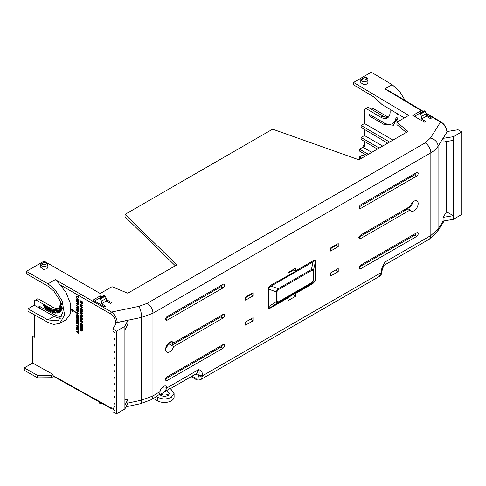 <?xml version="1.0" encoding="UTF-8"?>
<svg xmlns="http://www.w3.org/2000/svg" width="486" height="486" viewBox="0 0 486 486"><rect width="100%" height="100%" fill="white"/><g stroke="black" fill="none" stroke-linecap="round" stroke-linejoin="round"><path stroke-width="0.73" d="M60.112 300.798A13.292 7.74 59.6 0 1 60.276 302.9A13.292 7.74 59.6 0 1 57.53 308.987A13.292 7.74 59.6 0 1 50.793 308.379L52.865 307.158L37.908 298.671L34.257 300.804L34.779 305.512L38.995 307.863L40.575 306.933M224.532 285.239A2.217 1.282 120 0 0 224.07 284.225A2.217 1.282 120 0 0 222.965 284.34L167.166 316.556A2.217 1.282 120 0 0 165.72 318.5A2.217 1.282 120 0 0 166.054 320.28A2.217 1.282 120 0 0 167.166 320.171L222.965 287.955A2.217 1.282 120 0 0 224.532 285.239M173.611 342.982A5.856 3.384 120 0 0 172.743 341.956A5.856 3.384 120 0 0 168.217 343.481A5.856 3.384 120 0 0 165.635 349.398A5.856 3.384 120 0 0 166.886 352.101A5.856 3.384 120 0 0 173.611 346.603L222.965 318.111A2.217 1.282 120 0 0 224.532 315.396A2.217 1.282 120 0 0 224.07 314.375A2.217 1.282 120 0 0 222.965 314.491L173.611 342.982L171.4 341.67M224.532 345.546A2.217 1.282 120 0 0 224.07 344.531A2.217 1.282 120 0 0 222.965 344.641L167.166 376.857A2.217 1.282 120 0 0 165.72 378.807A2.217 1.282 120 0 0 166.054 380.581A2.217 1.282 120 0 0 167.166 380.477L222.965 348.262A2.217 1.282 120 0 0 224.532 345.546M166.267 390.55L169.663 393.381L168.144 395.513C164.651 396.874 161.814 396.491 159.633 394.377L156.158 396.388L157.428 397.117C161.966 399.437 166.583 399.516 171.279 397.354L174.091 393.393L170.993 389.286L169.742 388.539L164.614 391.989M168.648 395.179A5.17 2.959 -0.4 0 0 160.86 394.905A5.17 2.959 -0.4 0 0 160.416 395.203M112.916 329.01L116.543 331.142L124.896 326.319L124.896 408.963L127.861 403.07L127.861 399.352L124.908 405.294L124.908 329.97L127.861 324.101L127.861 320.353L117.229 322.552L115.686 322.352L116.348 322.734L112.916 329.01L112.916 331.416L115.036 332.643L115.036 338.426A0.948 0.547 -120 0 0 114.502 338.341A0.948 0.547 -120 0 0 114.307 338.772A0.948 0.547 -120 0 0 115.036 339.963L115.036 344.908A0.948 0.547 -120 0 0 114.502 344.823A0.948 0.547 -120 0 0 114.307 345.254A0.948 0.547 -120 0 0 115.036 346.445L115.036 351.39A0.948 0.547 -120 0 0 114.502 351.305A0.948 0.547 -120 0 0 114.307 351.736A0.948 0.547 -120 0 0 115.036 352.933L115.036 357.872A0.948 0.547 -120 0 0 114.502 357.793A0.948 0.547 -120 0 0 114.307 358.225A0.948 0.547 -120 0 0 115.036 359.415L115.036 364.36A0.948 0.547 -120 0 0 114.502 364.275A0.948 0.547 -120 0 0 114.307 364.707A0.948 0.547 -120 0 0 115.036 365.897L115.036 370.842A0.948 0.547 -120 0 0 114.502 370.757A0.948 0.547 -120 0 0 114.307 371.189A0.948 0.547 -120 0 0 115.036 372.379L115.036 377.324L114.307 377.671L115.036 377.324M174.091 393.393L174.116 396.91A9.599 5.492 179.6 0 1 171.309 400.835A9.599 5.492 179.6 0 1 157.452 400.737L157.428 397.117M404.692 210.754L404.358 210.553A8.784 5.073 -60 0 1 403.781 210.098M410.172 209.964A5.856 3.384 120 0 0 411.138 211.082A5.856 3.384 120 0 0 416.958 207.68A5.856 3.384 120 0 0 416.994 200.937A5.856 3.384 120 0 0 410.196 206.392L360.843 234.89A2.217 1.282 120 0 0 359.397 236.834A2.217 1.282 120 0 0 359.725 238.614A2.217 1.282 120 0 0 361.25 238.207L410.172 209.964L408.058 208.81L405.865 210.08L404.862 209.478M124.896 408.963L116.543 413.786L112.916 411.727L112.916 409.352L115.036 410.579L115.036 404.789L114.307 403.599L115.036 403.252L115.036 398.307L114.307 397.117L115.036 396.77L115.036 391.825L114.307 390.635L115.036 390.288L115.036 385.343L114.307 384.153L115.036 383.806L115.036 378.861L114.307 377.671M45.714 262.057L44.092 261.122L26.39 271.34L48.017 283.824L54.93 289.522L62.129 300.846L64.589 314.934L59.784 323.439L53.575 324.429L48.017 322.412L27.969 311.24L27.969 308.829L47.865 319.916L58.168 320.815L62.372 313.379L60.221 301.047L53.916 291.138L47.865 286.151L26.39 273.752L26.39 271.34M405.239 100.578L399.298 90.943L392.135 84.673L371.286 72.214L353.589 82.432L408.726 115.389L396.922 122.199L407.979 131.445L358.887 159.791L272.634 129.173L125.048 214.381L176.874 264.876L127.782 293.216L111.999 286.704L100.201 293.514L47.239 262.932M46.826 268.855L43.564 269.396L40.775 267.367L40.775 264.487C41.784 266.45 43.801 266.917 46.826 265.878L47.865 264.427L47.865 267.403L46.826 268.855M367.89 79.661L367.89 82.638L366.851 84.096L363.589 84.637L360.8 82.602L360.8 79.722C361.809 81.684 363.82 82.152 366.851 81.113L367.89 79.661C368.09 78.544 367.137 77.705 365.041 77.14L364.767 77.335C369.882 78.179 363.431 81.903 362.027 78.92L360.8 79.722A0.371 0.371 -120 0 1 360.989 79.394L364.287 77.487M106.325 299.516L111.659 302.705L110.425 303.422L106.325 301.01L101.519 303.78L105.62 306.192L104.545 306.812L92.96 300.123L100.274 295.901L101.811 296.818M426.344 114.939L431.525 118.037L430.45 118.657L426.344 116.245L421.544 119.015L425.645 121.427L424.412 122.144L412.821 115.449L420.135 111.227L421.678 112.145M125.048 214.381L125.048 216.792L175.318 265.775M396.922 122.199L396.922 124.61L406.272 132.435M353.589 82.432L353.589 84.843L374.414 97.297L382.081 104.575L404.37 117.898M388.235 117.205L372.841 108.317L371.316 109.198M396.71 121.184L396.169 121.081M423.16 111.294L388.697 90.694L384.821 88.895L392.135 84.673M441.495 122.745A1.476 0.851 120.9 0 0 441.197 122.071L441.197 122.071A1.476 0.851 120.9 0 0 440.45 122.138L426.344 113.712M453.347 136.694L461.7 131.864L461.7 214.514L453.347 219.338L453.347 136.694L443.08 138.364L446.95 132.077C446.579 127.94 444.411 124.623 440.45 122.138L430.487 138.036A8.122 6.215 32.1 0 1 438.068 146.243L446.95 132.077A1.476 0.851 0 0 0 447.041 131.785L447.041 131.785C446.64 127.636 444.696 124.398 441.197 122.071L426.015 113.001M48.017 283.824L55.325 279.602L60.136 284.796L110.474 313.853A1.476 0.838 -60 0 1 111.519 312.048L138.899 306.38L147.258 303.319L425.159 142.878A8.122 4.69 60 0 1 430.851 152.798C434.083 150.921 436.489 148.74 438.068 146.243L438.068 229.009A8.122 6.251 32.4 0 1 437.297 231.755L444.18 220.893M138.899 306.38A8.122 2.284 78.3 0 1 141.626 317.394L152.956 313.245L430.851 152.798L430.851 235.534L438.068 229.009L443.092 221.081L443.08 217.364L446.567 211.805L446.567 141.517M55.325 279.602L111.519 312.048C115.006 314.807 116.907 318.275 117.229 322.443L141.626 317.394L141.626 400.154L152.956 395.975L152.956 313.245A8.122 4.69 60 0 0 147.258 303.319M60.136 284.796L66.072 292.572L70.367 303.422L70.355 313.859L66.053 319.818L59.784 323.439M100.274 295.901L100.274 297.705M95.049 301.332L95.699 300.949M61.473 316.902A20.679 12.041 59.6 0 1 58.077 315.991M58.484 308.239A13.292 7.74 59.6 0 1 52.865 307.158M101.519 303.78L101.519 301.107L100.304 299.005L105.11 296.235A0.753 0.437 -120 0 0 104.739 295.84L104.126 295.482L99.326 298.258L99.934 298.611A0.753 0.437 60 0 1 100.304 299.005M99.326 298.258L95.699 300.348L95.699 301.709M106.325 301.01L106.325 298.337L101.519 301.107M105.11 296.235L106.325 298.337M369.141 114.265L369.141 115.832L383.758 124.27L393.466 125.23L397.445 117.934L396.09 117.138A17.903 10.249 60.4 0 1 392.475 123.584A17.903 10.249 60.4 0 1 383.746 122.697L369.141 114.265M393.004 140.096L364.488 123.517L364.488 113.141L365.004 113.438L364.488 109.423L366.037 108.524L380.824 117.211A13.292 7.606 -119.6 0 0 387.378 117.922A13.292 7.606 -119.6 0 0 389.9 109.253M420.135 113.038L420.135 111.227M396.023 112.91A17.903 10.249 60.4 0 1 396.09 113.517L397.445 114.313L397.384 113.724M414.91 116.658L415.724 116.19M421.544 119.015L421.544 116.342L420.329 114.246L425.135 111.47A0.753 0.437 -120 0 0 424.764 111.075L424.15 110.717L419.345 113.493L419.959 113.852A0.753 0.437 60 0 1 420.329 114.246M419.345 113.493L415.724 115.583L415.724 117.126M426.344 116.245L426.344 113.572L421.544 116.342M425.135 111.47L426.344 113.572M34.239 335.589L32.653 336.5L34.239 337.381L34.239 314.734M27.969 308.829L34.779 304.892M371.76 152.361L362.933 147.215L362.933 145.818L364.488 146.717L364.488 141.432M379.25 148.036L361.104 137.483L361.104 139.427L377.415 149.093M361.104 137.483L364.488 135.527L364.488 129.422M389.62 142.046L361.104 125.467L361.104 127.417L387.682 143.17M361.104 125.467L364.488 123.517M364.488 113.141L365.004 112.843M369.141 115.832L370.514 115.054M461.7 131.864L458.073 129.738L447.035 131.542M443.08 138.364L443.08 142.112L453.304 140.369L453.304 215.699L443.08 217.364M170.161 388.788L196.921 373.339L198.622 369.609C199.315 372.155 199.309 374.026 198.604 375.204A2.952 1.707 -0 0 0 202.765 375.198C202.376 372.148 200.997 370.289 198.622 369.609L167.075 387.822L167.075 387.464A5.17 2.983 120 0 0 166.133 386.139A5.17 2.983 120 0 0 160.028 391.534L152.956 395.975A8.122 4.69 60 0 1 151.274 399.692L140.545 403.696L125.989 406.8M437.297 231.755L429.168 239.252A8.122 4.69 60 0 0 430.851 235.534L385.185 261.899C382.81 265.32 381.431 268.776 381.042 272.263A2.952 1.707 0 0 0 381.911 271.06L383.758 265.453M295.701 296.193L295.749 293.113L288.155 297.499L288.107 300.579L295.701 296.193L293.064 294.668M270.896 285.179L268.485 287.682L268.114 289.364A1.476 0.851 180 0 1 268.801 289.14L268.801 306.575C268.618 307.954 269.396 308.142 271.145 307.134L313.154 282.882A1.476 0.851 -120 0 0 312.905 283.514L315.323 281.011L315.693 279.329A1.476 0.851 0 0 0 315.305 279.729L315.305 262.288C315.329 260.818 314.612 260.672 313.154 261.845L271.145 286.096L268.965 287.834L268.801 289.14L276.364 291.952L278.199 288.72L271.145 286.096A1.476 0.851 -120 0 1 270.896 285.179L295.749 271.255L295.701 268.12L288.107 272.506L288.107 275.246M338.226 271.644L338.226 268.533L330.626 272.919L330.626 276.03L338.226 271.644L335.534 270.088M245.582 300.16L253.182 295.774L253.182 292.669L245.582 297.055L245.582 300.16M330.626 251.062L338.226 246.675L338.226 243.571L330.626 247.957L330.626 251.062M253.182 320.742L253.182 317.631L245.582 322.024L245.582 325.128L253.182 320.742L250.49 319.187M416.642 176.139A2.217 1.282 120 0 0 418.088 174.182A2.217 1.282 120 0 0 417.741 172.409A2.217 1.282 120 0 0 416.642 172.524L360.843 204.74A2.217 1.282 120 0 0 359.397 206.684A2.217 1.282 120 0 0 359.725 208.464A2.217 1.282 120 0 0 360.843 208.354L416.642 176.139L414.552 174.911A2.187 1.264 120 0 0 416.01 172.888M416.642 236.445A2.217 1.282 120 0 0 418.088 234.483A2.217 1.282 120 0 0 417.741 232.715A2.217 1.282 120 0 0 416.642 232.824L360.843 265.04A2.217 1.282 120 0 0 359.397 266.99A2.217 1.282 120 0 0 359.725 268.764A2.217 1.282 120 0 0 360.843 268.661L416.642 236.445L414.552 235.218A2.187 1.264 120 0 0 416.01 233.189M127.861 399.352L124.908 399.966M71.327 309.473L72.542 309.218L72.056 309.819L75.731 312.194L71.904 310.202L72.201 311.253L71.327 309.473M72.056 310.111L72.396 311.362M78.143 332.084L78.926 332.959L78.775 333.469L76.667 331.555L76.667 331.179L78.775 331.652L78.775 332.072L77.912 332.09L78.775 333.469M76.667 331.179L78.926 331.561L78.775 332.072M77.177 329.654L77.019 330.595L76.667 328.986L78.775 330.559L77.019 329.563L77.019 330.595M76.667 328.986L78.926 330.091L78.775 330.559M77.669 328.591L78.926 329.684L76.667 328.579L76.818 328.08L77.894 328.05M76.667 328.172L78.039 328.135L76.667 327.357L76.818 326.89L78.926 328.086L78.775 328.566L77.365 328.597L78.775 329.775M78.957 326.799L77.717 327.236L76.897 326.489L76.897 325.14L76.794 325.577L77.049 325.049L77.863 325.225L78.957 326.799L78.653 327.339M76.667 323.287L76.667 323.816L77.596 323.633L78.185 324.52L78.926 323.98L78.337 324.429L78.926 323.98L78.926 323.135L76.818 321.939L76.667 322.406L77.541 322.983L76.667 323.287L77.699 322.892M77.748 323.542L77.231 323.706M77.049 313.913L78.926 316.058L76.667 315.766L76.667 315.371L77.128 315.463L76.667 313.792L78.926 315.706M76.667 315.371L77.128 315.341M77.669 309.139L78.926 310.226L76.667 309.126L76.818 308.628L77.894 308.598M76.667 308.719L78.039 308.683L76.667 307.905L76.818 307.438L78.926 308.628L78.775 309.114L77.365 309.145L78.775 310.317M76.667 305.305L78.926 307.213L78.775 307.662L76.667 307.274L76.667 306.885L77.128 306.976L76.667 305.305L78.926 307.213M76.667 306.885L77.128 306.854M77.9 296.32L78.41 296.43L78.775 297.693L76.667 296.496L76.667 296.126L78.197 296.995L77.9 296.32L78.926 297.292M76.667 296.126L78.052 296.733M81.733 323.773L80.755 324.478L80.111 323.318L80.852 322.935L80.469 323.536L80.761 324.101L81.691 323.476L82.274 324.545L81.648 324.952L81.721 323.864L80.755 324.478M80.111 323.318L81.01 322.844L80.269 323.226L81.01 322.844L80.627 323.445L80.913 324.01L81.848 323.384L82.432 324.454L81.648 324.952M81.229 323.664L80.913 324.01M80.652 320.657L80.652 321.604L80.141 321.495L80.141 319.995L82.249 321.191L82.249 322.661L81.891 321.361L81.399 321.082L81.399 322.115L81.071 321.932L81.071 320.9L80.494 320.572L80.494 321.696M80.141 319.995L82.401 321.1L82.249 322.661M81.557 321.173L81.399 322.115M80.141 319.247L80.141 319.776L81.071 319.588L81.66 320.481L82.401 319.94L81.812 320.389L82.401 319.94L82.401 319.089L80.293 317.899L80.141 318.366L81.016 318.944L80.141 319.247L81.174 318.852M81.223 319.496L80.706 319.667M81.672 304.825L82.401 305.73L81.66 306.131L80.494 304.704L80.494 305.469L80.141 305.269L80.141 303.92L81.642 305.743L81.672 304.825L82.249 305.822L81.66 306.131M80.652 304.91L80.494 305.469M80.141 303.92L82.073 305.536M81.599 303.811L82.219 303.75L81.599 303.811L80.141 301.448L82.401 302.553L82.371 303.659L81.751 303.72L82.371 303.659L82.401 302.553M110.474 407.651A1.476 0.851 119.1 0 0 110.79 408.331L53.302 376.286L52.992 375.611L110.474 407.651L113.469 408.343M32.653 336.5L32.653 363.066L52.992 374.402L51.425 375.307L37.616 375.447L24.3 367.89L32.653 363.066M52.992 375.611L52.992 374.402M80.141 300.664L82.401 301.77L82.249 302.237L80.141 300.664L82.249 302.237M80.269 306.059L81.338 306.022L82.401 307.267L82.183 307.595M80.336 305.815L80.111 306.15L81.186 306.113L82.268 307.559M80.141 307.93L82.401 309.035L82.249 310.475L81.891 309.303L81.399 309.023L81.399 309.868L81.047 309.667L81.047 308.823L80.141 307.93L82.249 309.126L82.249 310.475M81.557 309.108L81.399 309.868M81.338 310.032L80.372 309.94L80.111 310.469L80.524 309.849L80.269 310.378L80.524 309.849L81.338 310.032L82.432 311.605L82.128 312.14M80.141 313.045L80.141 313.573L81.071 313.385L81.66 314.278L82.401 313.737L81.812 314.181L82.401 313.737L82.401 312.887L80.293 311.696L80.141 312.164L81.016 312.741L80.141 313.045L81.174 312.65M81.223 313.294L80.706 313.464M81.235 316.763L82.401 318.057L80.141 316.459L80.293 315.93L81.423 316.313M80.141 316.022L81.727 316.556L80.141 315.274L80.293 314.764L82.401 315.457L82.249 315.93L80.791 315.426L82.249 316.599L82.249 317.097L80.761 316.605L82.249 318.148M81.259 315.59L82.401 316.507L82.249 317.097M80.141 317.206L82.401 318.312L82.249 318.773L80.141 317.206L82.249 318.773M80.141 324.472L82.401 325.577L82.249 326.045L80.141 324.472L82.249 326.045M80.652 325.881L80.494 326.865L80.141 326.665L80.141 325.037L81.891 327.157L81.891 326.155L82.249 326.355L82.249 327.831L80.494 325.663L80.494 326.865M80.141 325.037L81.891 326.847M81.891 326.155L82.401 326.264L82.249 327.831M80.652 327.613L80.652 328.56L80.141 328.451L80.141 326.95L82.249 328.141L82.249 329.617L81.891 328.317L81.399 328.038L81.399 329.071L81.071 327.85L80.494 327.528L80.494 328.651M80.141 326.95L82.401 328.05L82.249 329.617M81.557 328.123L81.399 329.071M81.733 329.945L80.755 330.65L80.111 329.49L80.852 329.107L80.469 329.708L80.761 330.273L81.691 329.648L82.274 330.717L81.648 331.124L81.721 330.037L80.755 330.65M80.111 329.49L81.01 329.016L80.269 329.399L81.01 329.016L80.627 329.617L80.913 330.182L81.848 329.557L82.432 330.626L81.648 331.124M81.229 329.83L80.913 330.182M76.667 297.724L78.926 299.637L78.775 300.081L76.667 299.692L76.667 299.303L77.128 299.394L76.667 297.724L78.926 299.637M76.667 299.303L77.128 299.273M77.76 302.134L78.926 303.428L76.667 301.83L76.818 301.302L77.948 301.685M76.667 301.393L78.252 301.928L76.667 300.652L76.818 300.135L78.926 300.828L78.775 301.302L77.317 300.798L78.775 301.97L78.775 302.474L77.286 301.976L78.775 303.519M77.784 300.962L78.926 301.879L78.775 302.474M77.323 303.234L77.432 304.212M77.146 303.556L77.171 304.242L77.942 304.029L77.784 304.965L76.958 304.497L76.636 303.471L76.946 302.9M76.794 303.379L77.875 302.991L78.957 304.582L78.143 305.141L78.446 304.467L77.742 303.471L76.995 303.647L77.165 303.325M78.756 311.878L78.775 311.459L77.699 311.775L76.667 310.281L76.818 309.442L78.926 310.633L78.671 311.915M77.177 312.984L77.019 313.932L76.667 312.322L78.775 313.889L77.019 312.899L77.019 313.932M76.667 312.322L78.926 313.421L78.775 313.889M76.667 317.273L76.667 317.801L77.596 317.619L78.185 318.506L78.926 317.966L78.337 318.415L78.926 317.966L78.926 317.121L76.818 315.924L76.667 316.392L77.541 316.969L76.667 317.273L77.699 316.878M77.748 317.528L77.231 317.692M77.323 318.676L77.432 319.654M77.146 318.998L77.171 319.685L77.942 319.472L77.784 320.414L76.958 319.94L76.636 318.913L76.946 318.348M76.794 318.822L77.875 318.433L78.957 320.025L78.143 320.584L78.446 319.91L77.742 318.913L76.995 319.089L77.165 318.767M77.177 320.851L77.177 321.799L76.667 321.683L76.667 320.183L78.775 321.38L78.775 322.85L78.416 321.55L77.924 321.27L77.924 322.309L77.596 321.088L77.019 320.76L77.019 321.89M76.667 320.183L78.926 321.289L78.775 322.85M78.082 321.361L77.924 322.309M44.463 262.355L44.748 262.1C50.113 263.023 42.877 266.553 42.003 263.685L40.775 264.487A0.371 0.371 -120 0 1 40.964 264.159L40.775 264.481M364.488 77.596L361.839 78.902L364.585 77.317M61.843 315.906A18.462 10.753 59.6 0 1 54.122 314.485L38.995 306.052L38.995 307.863L54.134 316.301A20.679 12.041 -120.4 0 0 60.817 318.184M37.908 298.671L34.257 300.804M35.836 299.886L50.793 308.379M392.475 123.584L394.583 122.387A17.903 10.249 -119.6 0 0 397.196 119.526M380.824 117.211L382.925 116.014A13.292 7.606 -119.6 0 0 388.35 117.175M382.925 116.014L368.145 107.333L366.037 108.524M396.09 113.517L396.576 113.244M53.885 311.064L53.266 310.597L53.132 311.052L53.958 311.605L54.074 312.929L53.229 312.705L53.132 312.231L53.733 312.395L53.697 311.963L52.804 310.973L53.187 310.196L54.043 310.973L53.029 310.183M54.074 312.929L54.116 311.514L53.636 311.508L53.424 310.505M53.721 312.261L53.132 312.231M55.191 310.439L53.958 310.426L55.191 310.439L54.961 311.963L55.307 312.662M55.72 312.346L55.246 312.358L55.72 312.346L55.428 313.093M55.544 313.087L54.541 312.389L54.711 310.967L54.098 310.906L53.958 310.426M55.793 310.475L56.88 310.244L58.059 312.911L57.032 310.153L55.793 310.475L55.993 310.919L56.789 310.754L57.111 311.483L56.394 311.629L57.087 311.429M57.548 312.468L56.801 312.68L57.573 312.522L57.312 311.927L56.589 312.079L56.394 311.629M57.901 309.752L57.476 309.989L57.901 309.752L59.827 312.097L59.401 312.34L57.986 310.59L58.776 312.674L58.344 311.034M60.246 309.655L59.438 308.865L58.721 309.011L60.246 309.655L60.641 311.398M61.588 303.398L60.829 303.738L61.588 303.398M61.187 303.975L61.309 304.625L61.187 303.975L61.613 303.805M60.738 306.885L60.185 306.763L60.689 307.037L60.72 305.39L62.093 307.219M62.056 309.303L60.155 307.176L59.559 308.142L59.924 309.023L60.835 309.928L61.601 309.94L61.406 310.19L62.056 309.303L61.601 309.94L60.987 309.837M52.494 312.285L52.16 312.346L51.467 310.809L51.893 309.746L52.737 311.198L52.045 309.655L51.71 309.71M52.312 312.255L52.737 311.198M50.508 308.938L50.022 308.841L50.508 308.938L50.508 311.35L50.022 311.253L50.022 310.092L49.22 310.797L50.022 310.135M49.396 308.306L48.776 308.136L49.396 308.306L49.87 309.691M47.907 308.021L47.507 308.288L47.178 307.948L47.895 307.602L48.442 308.209L48.442 310.086L47.871 310.062L47.178 308.981L47.895 309.667L48.357 309.108L47.907 308.021L47.507 308.288L48.065 307.93M47.178 307.948L48.047 307.51L47.336 307.857L48.047 307.51L48.594 308.118L48.594 309.995L47.871 310.062M48.254 309.637L47.178 308.981M47.008 306.952L46.522 306.854L47.008 306.952L47.008 309.363L46.31 309.145L46.018 307.304L45.72 308.81L46.079 307.693M45.666 306.192L45.18 306.095L45.666 306.192L45.666 307.425M46.34 306.575L45.854 306.478L46.34 306.575L46.522 307.717M44.985 305.803L44.499 305.706L44.985 305.803L44.827 308.306L44.499 305.706M44.299 305.415L42.914 304.807L44.299 305.415L44.147 307.917L43.819 305.73L42.914 304.807M382.634 146.079L364.488 135.527M364.488 144.919L362.933 145.818M446.95 132.192L447.035 131.84M362.933 153.108L362.933 154.949L359.549 156.899L359.549 158.831L360.041 159.122M362.933 147.215L359.549 149.172L359.549 151.097L366.644 155.313M453.347 219.338L443.08 221.081M453.304 215.699L446.567 211.805M167.075 387.822L164.383 392.123L159.809 394.62M159.639 394.389L160.028 391.892M151.274 399.692L155.064 397.505L156.158 396.388M379.372 276.443L381.042 272.731L202.765 375.66L201.076 379.384L379.372 276.443C381.152 275.167 381.996 273.527 381.911 271.522L381.911 271.522A2.952 1.707 180 0 1 381.042 272.731L381.042 272.263M270.896 307.772A1.476 0.851 60 0 1 271.145 307.134L278.199 302.474C277.214 302.978 276.607 302.681 276.364 301.581L268.801 306.575A1.476 0.851 180 0 0 268.114 306.8C268.157 308.452 269.086 308.774 270.896 307.772L288.107 297.833M312.905 260.927A1.476 0.851 -120 0 0 313.154 261.845L311.386 269.554C312.656 269.22 313.33 269.554 313.415 270.556L315.305 262.288A1.476 0.851 -0 0 1 315.693 261.893C315.651 260.247 314.721 259.925 312.905 260.927L295.701 270.86M293.137 269.596L295.749 271.255M315.056 280.981L315.305 279.729L313.415 280.191L313.106 281.461L311.386 283.314A1.476 0.851 -120 0 0 311.635 282.682L278.442 301.842A1.476 0.851 60 0 1 278.199 302.474L311.386 283.314L313.154 282.882L315.323 281.011M250.618 294.151L253.182 295.774M251.074 294.559L245.582 297.73M335.662 245.047L338.226 246.675M336.118 245.46L330.626 248.632M414.552 174.911L359.373 206.769M407.329 208.409A5.984 3.457 120 0 0 412.851 202.085M408.058 208.81L407.013 208.233M405.865 210.08L359.373 236.925M358.753 237.283L361.25 238.207M414.552 235.218L359.373 267.075M222.965 287.955L220.875 286.728L165.696 318.585M220.875 286.728A2.187 1.264 120 0 0 222.333 284.705M222.965 318.111L220.875 316.884L171.57 345.352L173.611 346.603M165.811 347.94A5.984 3.457 120 0 0 168.472 343.584L171.57 345.352M220.875 316.884A2.187 1.264 120 0 0 222.333 314.855M222.965 348.262L220.875 347.034L165.696 378.892M220.875 347.034A2.187 1.264 120 0 0 222.333 345.005M124.896 326.319L127.861 320.353M75.731 311.903L75.579 312.285M72.056 309.819L75.579 311.994M72.542 309.218L71.904 309.91M71.169 309.564L71.995 309.327M78.926 328.086L78.775 328.566M76.667 326.981L78.775 328.178M77.863 325.225L78.738 327.303M76.636 325.669L76.897 325.14L77.705 325.316M77.08 323.798L77.596 323.633M78.185 324.52L78.775 324.071L78.926 323.135M76.667 322.03L78.775 323.226M78.775 315.797L78.775 316.149M78.926 308.628L78.775 309.114M76.667 307.529L78.775 308.719M78.775 307.31L78.775 307.662M78.775 297.383L78.775 297.693M80.627 323.445L81.034 323.233M80.555 319.758L81.071 319.588M81.66 320.481L82.249 320.031L82.401 319.089M80.141 317.99L82.249 319.18M80.141 301.448L82.249 302.644M110.79 408.331L113.019 409.163M24.3 367.89L24.3 370.308L37.616 377.859L37.616 375.447M112.916 409.352L115.036 405.458M82.401 307.267L81.18 307.395L80.111 306.15M80.111 310.469L81.192 312.036L82.274 311.696L82.213 312.103M82.432 311.605L81.18 310.123M80.555 313.555L81.071 313.385M81.66 314.278L82.249 313.828L82.401 312.887M80.141 311.787L82.249 312.978M82.401 315.457L82.249 315.93M80.141 314.855L82.249 315.548M80.627 329.617L81.034 329.405M78.775 299.728L78.775 300.081M78.926 300.828L78.775 301.302M76.667 300.226L78.775 300.919M77.875 302.991L78.799 304.673L78.143 305.141M76.636 303.471L77.724 303.082M77.942 304.029L77.784 304.965M77.432 303.92L77.784 304.121M78.926 311.368L78.926 310.633M76.667 309.533L78.775 310.724M77.08 317.783L77.596 317.619M78.185 318.506L78.775 318.057L78.926 317.121M76.667 316.015L78.775 317.212M77.875 318.433L78.799 320.116L78.143 320.584M76.636 318.913L77.724 318.524M77.942 319.472L77.784 320.414M77.432 319.363L77.784 319.563M44.748 262.1L41.814 263.667L44.748 262.1M53.266 310.597L53.284 310.961M55.033 310.53L54.961 311.963M54.839 312.377L55.27 312.686M55.149 312.753L55.246 312.358L55.149 312.753M55.568 312.437L55.27 313.184M58.059 312.911L56.996 313.13L56.801 312.68M58.776 312.674L58.508 312.82L57.476 309.989M57.743 309.843L59.675 312.188M60.088 309.746L60.556 311.465M60.483 311.496L59.104 310.742L58.721 309.011M62.026 304.758L61.291 305.02L60.671 303.829L61.43 303.489L60.671 303.829M61.309 304.625L61.643 304.327L61.309 304.625M60.932 302.906L60.677 302.201M62.263 308.276L60.082 307.128L60.185 306.763M60.562 305.481L62.159 307.608M60.003 307.267L61.904 309.394M52.585 311.289L52.16 312.346M49.244 308.397L49.724 309.807L50.022 308.841M50.35 309.029L50.35 311.441M49.22 310.797L48.807 310.56L49.469 310.019L48.776 308.136M46.188 306.666L46.522 308.786L46.522 306.854M46.85 307.043L46.85 309.454M45.72 308.81L45.18 308.507L45.18 306.095M45.508 306.283L45.508 308.209L45.854 306.478M44.827 305.894L44.827 308.306M44.147 305.506L44.147 307.917M368.376 154.311L359.549 149.172M409.528 207.376L409.012 207.079M410.463 205.621L410.986 205.912M361.712 158.163L359.549 156.899M362.933 154.949L365.095 156.206M153.388 398.471L157.452 400.737M53.606 376.456L51.425 377.719L37.616 377.859M293.611 270.016L288.107 273.193M173.763 344.082L170.556 342.381L168.472 343.584M114.307 397.117L115.036 396.77M114.307 403.599L115.036 403.252M116.543 413.786L116.543 331.142M114.307 384.153L115.036 383.806M114.307 390.635L115.036 390.288M78.446 326.689L77.73 326.865L76.995 325.869L77.717 325.699L78.446 326.689L77.73 326.865L76.995 325.869L77.717 325.699M78.404 324.083L78.052 323.196M78.276 315.693L77.487 314.952L77.487 315.536L78.276 315.693M78.276 307.201L77.487 306.466L77.487 307.049L78.276 307.201M81.879 320.037L81.526 319.15M81.891 303.033L81.593 303.428L81.29 302.474L81.891 302.814L81.593 303.428L81.448 302.565M51.425 377.719L51.425 375.307M82.073 307.079L80.597 306.241L81.921 307.17L81.18 306.988L80.482 306.247M81.921 311.496L81.205 311.666L80.627 310.584L81.198 310.505L81.921 311.496L81.205 311.666L80.603 310.384M81.879 313.835L81.526 312.948M78.276 299.619L77.487 298.884L77.487 299.467L78.276 299.619M78.398 311.429L77.711 311.411L77.019 310.111L78.416 310.9L78.307 311.575M78.404 318.069L78.052 317.182M60.185 311.083L59.322 310.542L59.013 309.424L59.887 309.971L60.143 311.113M61.886 307.693L61.2 306.794L61.066 307.237L61.886 307.693M60.556 308.689L60.1 308.762L60.173 307.899L60.677 308.47L60.1 308.762L60.234 307.972M60.793 309.211L60.993 308.823L61.345 309.473L60.926 309.606L61.06 308.896M61.345 309.473L60.926 309.606L60.944 309.12M51.814 310.955L51.935 310.153L52.239 311.137L52.117 311.939L52.087 310.062M368.995 261.517L367.969 260.927M98.227 401.327L99.94 403.574L101.295 403.04M330.911 248.461L330.911 247.793M278.442 301.842L277.05 301.363A1.476 0.851 180 0 1 276.364 301.581L276.364 291.952A1.476 0.851 180 0 0 277.05 291.728L277.233 290.883L278.442 289.638A1.476 0.851 -120 0 0 278.199 288.72L311.386 269.554A1.476 0.851 -120 0 1 311.635 270.471L313.027 270.957A1.476 0.851 0 0 0 313.415 270.556L313.415 280.191A1.476 0.851 0 0 1 313.027 280.586L312.838 281.43L311.635 282.682M334.01 246.001L334.593 246.341M333.287 247.095L332.703 246.754M361.687 265.739L360.667 265.149M190.542 364.549L189.497 363.965M214.782 320.402L213.755 319.806M211.149 321.313L212.175 321.908M78.598 326.598L77.882 326.774M77.487 315.536L77.639 315.098M78.112 315.536L77.639 315.444M77.487 307.049L77.639 306.611M78.112 307.049L77.639 306.958M82.049 302.942L81.745 303.337M82.073 311.405L81.356 311.575M77.487 299.467L77.639 299.03M78.112 299.467L77.639 299.376M77.177 310.196L77.711 311.411M78.556 311.338L77.869 311.319M59.322 310.542L59.171 309.333M60.343 310.985L59.48 310.451M61.066 307.237L61.291 306.915M61.655 307.389L61.224 307.146M60.714 308.598L60.258 308.671M61.503 309.382L61.084 309.515M52.269 311.848L51.966 310.864M215.948 318.543L216.993 319.126M425.159 142.878L430.487 138.036M422.723 111.543L384.821 88.895M47.865 319.916L55.823 315.305M34.239 305.208L34.779 305.512M385.204 123.438L383.758 124.27M194.947 374.202L198.604 375.204L198.604 375.672A2.952 1.707 0 0 0 202.765 375.66L202.765 375.198M268.114 289.364L268.114 306.8M315.693 279.329L315.693 261.893M295.701 293.447L312.905 283.514M140.545 403.696A8.122 2.254 78 0 0 141.626 400.154L127.848 403.094M117.229 322.552L117.229 322.443A1.476 0.851 0 0 1 115.686 322.248C115.382 318.798 113.645 316.003 110.474 313.853M360.989 79.394L360.8 79.716L360.989 79.394M167.075 387.464A5.17 2.983 -0 0 0 162.312 387.36M268.485 287.682L268.965 287.834M359.276 207.437L360.843 208.354M359.276 267.737L360.843 268.661M165.598 319.253L167.166 320.171M165.598 379.554L167.166 380.477M44.262 262.252L40.964 264.159L45.022 261.905C47.464 262.853 48.418 263.691 47.865 264.427M99.934 298.611L104.739 295.84M419.959 113.852L424.764 111.075M381.881 271.291A2.952 1.707 180 0 1 381.911 271.522L381.911 271.06M198.604 375.672C198.391 378.096 197.17 378.813 194.947 377.816A2.952 1.707 119.1 0 0 195.579 379.183C197.195 380.216 199.029 380.283 201.07 379.384M192.006 376.176L194.947 377.816M277.05 301.363L277.05 291.728M276.753 290.731L277.233 290.883M278.442 289.638L311.635 270.471M313.027 270.957L313.027 280.586M429.168 239.252L383.746 265.478M114.502 338.341L115.036 338.025M114.502 344.823L115.036 344.507M114.502 351.305L115.036 350.989M114.502 357.793L115.036 357.471M114.502 364.275L115.036 363.953M114.502 370.757L115.036 370.435M191.113 376.693L195.579 379.183M114.502 377.239L115.036 376.917M114.502 383.721L115.036 383.405M114.502 390.203L115.036 389.887M114.502 396.685L115.036 396.369M114.502 403.167L115.036 402.851"/></g></svg>
